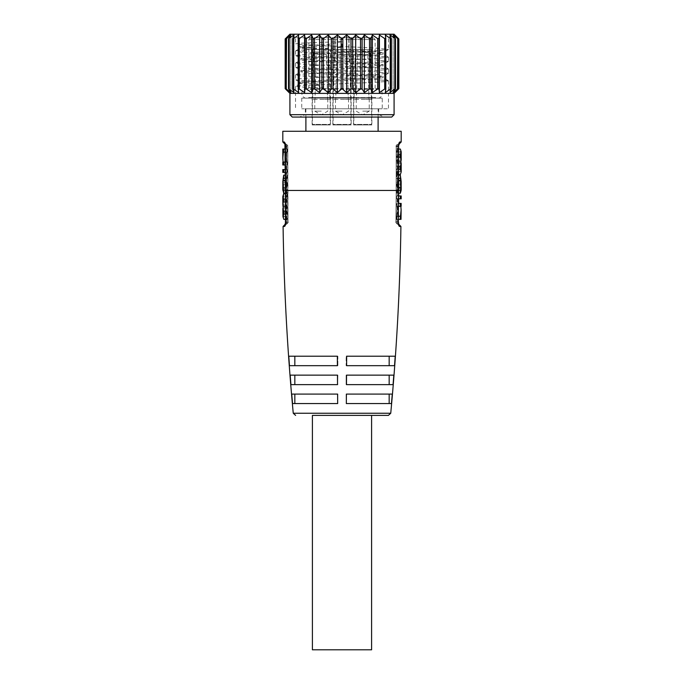 <?xml version="1.0" encoding="UTF-8"?>
<svg xmlns="http://www.w3.org/2000/svg" width="684" height="684" viewBox="0 0 684 684"><rect width="100%" height="100%" fill="white"/><g stroke="black" fill="none" stroke-linecap="round" stroke-linejoin="round"><path stroke-width="0.51" stroke-dasharray="3.42 2.56" d="M349.105 39.527L349.105 61.432L349.105 37.748L373.37 37.748L310.63 37.748L334.895 37.748L334.895 39.527L308.852 39.527L375.148 39.527L349.105 39.527L349.105 37.748L334.895 37.748L334.895 61.432L334.895 39.527M335.194 37.748L348.806 37.748L335.194 37.748L335.194 49.59L348.806 49.59L348.806 37.748M314.478 37.748L328.089 37.748L314.478 37.748L314.478 49.59L328.089 49.59L328.089 37.748M355.911 37.748L369.522 37.748L355.911 37.748L355.911 49.59L369.522 49.59L369.522 37.748M349.105 61.432L334.895 61.432L349.105 61.432M373.37 37.748L375.148 39.527L375.148 89.288L308.852 89.288L375.148 89.288L377.517 88.655L342 88.655L346.608 92.579L350.986 88.997L352.628 88.997L355.689 92.579L360.528 88.997L362.101 88.997L364.358 92.579L369.514 88.997L370.967 88.997L372.344 92.579L377.662 88.997L378.945 88.997L379.406 92.579L384.724 88.997L385.802 88.997L385.34 92.579L390.496 88.997L391.333 88.997L389.948 92.579L395.361 88.997L393.103 92.579L397.763 88.997L394.702 92.579L398.481 88.997L398.481 38.595L394.702 35.012L394.702 92.579L394.702 35.012L397.763 38.595L397.763 88.997L397.763 38.595M310.63 37.748L308.852 39.527L308.852 89.288L306.483 88.655C304.363 88.758 302.892 89.784 302.046 91.733C300.883 96.752 305.457 98.616 306.483 98.128L308.852 97.496L342 97.496L308.852 97.496L308.852 98.128L375.148 98.128L375.148 97.496L342 97.496L375.148 97.496L377.517 98.128C383.391 98.59 383.852 88.535 377.517 88.655L306.483 88.655L342 88.655L341.162 88.997L341.162 38.595L342.838 38.595L346.608 35.012L350.986 38.595L352.628 38.595L355.689 35.012L360.528 38.595L362.101 38.595L364.358 35.012L369.514 38.595L370.967 38.595L372.344 35.012L377.662 38.595L378.945 38.595L379.406 35.012L384.724 38.595L385.802 38.595L385.34 35.012L390.496 38.595L391.333 38.595L389.948 35.012L395.361 38.595L393.103 35.012L397.472 38.595L397.763 88.997M308.852 98.128L375.148 98.128M382.253 98.128L301.747 98.128L382.253 98.128L382.253 108.782L301.747 108.782L382.253 108.782M301.747 98.128L301.747 108.782M342 108.782L388.469 108.782L342 108.782M301.695 52.258L295.71 50.83L310.604 49.094L342 47.358L328.859 45.768L300.678 47.948L306.406 49.12L301.695 52.258L373.686 55.643L388.469 57.191L374.858 58.67L310.314 61.569L295.65 62.979L299.07 63.851L309.142 64.587L373.678 67.485L388.35 68.896L384.93 69.768L374.858 70.512L310.314 73.402L295.65 74.821L299.07 75.693L309.142 76.428L373.686 79.318L388.35 80.738L384.93 81.61L374.858 82.345L306.765 85.192L295.608 86.175L302.995 87.116L322.985 87.971L318.214 85.491L318.214 84.072L322.985 82.234L322.985 87.971M342 47.358L342 41.579L328.859 44.349L308.304 45.512L300.55 46.683L306.406 47.692L306.406 49.12L372.994 52.711L383.031 54.053L371.6 55.498L314.768 58.379L300.969 59.97L312.4 61.415L369.223 64.305L383.031 65.895L371.557 67.34L314.751 70.221L300.969 71.811L312.408 73.256L369.232 76.138L383.031 77.728L367.889 79.404L333.578 81.08L332.467 84.218M322.985 82.234L295.702 79.814L298.207 78.848L332.467 76.522L373.686 74.718L388.469 73.171L374.858 71.692L310.314 68.802L295.531 67.254L309.142 65.775L373.678 62.885L388.469 61.338L374.858 59.859L310.314 56.96L295.531 55.413L309.142 53.933L373.686 51.044L388.469 49.496L374.858 48.017L301.695 44.563L306.406 47.692L374.516 51.394L383.031 52.634L369.24 54.224L312.434 57.105L300.969 58.55L314.768 60.149L371.617 63.031L383.031 64.476L369.232 66.066L312.417 68.947L300.969 70.392L314.751 71.982L371.557 74.864L383.031 76.309L366.581 78.061L302.499 81.61L300.165 82.405L318.214 84.072M328.859 45.768L328.859 44.349M301.695 44.563L295.599 43.887L299.07 43.254L342 41.579M342 37.748L295.531 37.748L342 37.748M332.467 76.522L333.578 81.08L310.604 82.311L300.173 83.534L304.842 84.585L318.214 85.491M289.913 34.2L394.087 34.2M342 34.2L291.983 34.2L342 34.2M286.237 88.997L286.237 38.595L286.237 88.997L289.298 92.579L289.298 35.012L289.298 92.579L285.519 88.997L285.519 38.595L289.298 35.012L286.237 38.595L290.897 35.012L288.639 38.595L294.052 35.012L292.666 38.595L293.504 38.595L298.66 35.012L298.198 38.595L299.276 38.595L304.594 35.012L305.055 38.595L306.338 38.595L311.656 35.012L313.033 38.595L314.486 38.595L319.642 35.012L321.899 38.595L323.472 38.595L328.303 35.012L331.372 38.595L333.014 38.595L337.392 35.012L341.162 38.595M286.237 38.595L286.528 88.997L290.897 92.579L288.639 88.997L294.052 92.579L292.666 88.997L293.504 88.997L298.66 92.579L298.198 88.997L298.198 38.595L298.198 88.997L299.276 88.997L304.594 92.579L305.055 88.997L306.338 88.997L311.656 92.579L313.033 88.997L314.486 88.997L319.642 92.579L321.899 88.997L323.472 88.997L328.303 92.579L331.372 88.997L333.014 88.997L337.392 92.579L341.162 88.997M292.666 38.595L293.504 38.595L293.504 88.997L292.666 88.997L292.666 38.894M288.639 38.595L289.212 38.595L289.212 88.997L288.639 88.997L288.639 38.595L288.639 88.997M395.361 88.997L394.788 88.997L394.788 38.595L395.361 38.595L395.361 88.997L395.361 38.595M391.333 88.997L390.496 88.997L390.496 38.595L391.333 38.595L391.333 88.698M289.913 93.392L394.087 93.392M290.897 35.012L290.897 92.579L290.897 35.012M294.052 35.012L294.052 92.579L294.052 35.012M298.66 35.012L298.66 92.579L298.66 35.012M304.594 35.012L304.594 92.579M311.656 35.012L311.656 92.579M319.642 35.012L319.642 92.579M328.303 35.012L328.303 92.579M337.392 35.012L337.392 92.579M346.608 35.012L346.608 92.579M355.689 35.012L355.689 92.579M364.358 35.012L364.358 92.579M372.344 35.012L372.344 92.579M379.406 35.012L379.406 92.579M385.34 35.012L385.34 92.579L385.34 35.012M389.948 35.012L389.948 92.579L389.948 35.012M393.103 35.012L393.103 92.579L393.103 35.012M305.303 108.782L305.303 114.698L342 114.698L305.303 114.698L299.378 117.067L391.718 117.067M299.378 117.067L342 117.067M378.107 108.782L305.893 108.782L378.107 108.782L378.107 117.067M289.913 114.698L394.087 114.698M305.893 108.782L305.893 117.067M305.893 131.277L378.107 131.277L305.893 131.277M282.808 131.277L401.192 131.277M401.192 141.973L399.789 141.973C399.071 142.306 398.652 143.871 398.541 146.667L398.319 221.736C398.396 224.549 398.798 226.113 399.516 226.447L400.918 226.447M398.695 145.461L398.644 146.667L397.216 146.667L397.806 144.315L397.216 146.667L397.216 190.468L397.216 146.667L398.644 146.667L398.644 190.468L397.216 190.468L397.002 221.71L397.566 224.07L397.002 221.71L397.216 190.468L398.644 190.468L398.644 193.221L396.72 193.221L397.643 189.545L396.72 185.868L396.72 182.517L397.643 178.849L397.643 171.932L396.72 174.6L398.644 174.6M389.17 403.56L346.13 403.56L346.13 394.087L389.17 394.087L346.395 394.087A2379.593 207.397 -90 0 1 346.326 403.56L346.13 394.087L392.274 394.087A2379.593 2370.539 -90 0 1 391.445 403.56L346.13 403.56L389.17 403.56L389.17 394.087L392.274 394.087L389.17 394.087M389.17 384.622L346.13 384.622L346.13 375.148L389.17 375.148L346.531 375.148A2379.593 207.397 -90 0 1 346.472 384.622L389.17 384.622L389.17 375.148L393.813 375.148A2379.593 2370.539 -90 0 1 393.061 384.622L346.13 384.622L346.13 375.148L389.17 375.148M389.17 365.675L346.13 365.675L346.13 356.21L346.651 356.21A2379.593 207.397 -90 0 1 346.6 365.675L389.17 365.675L389.17 356.21L346.13 356.21L395.207 356.21A2379.593 2370.539 -90 0 1 394.531 365.675L346.13 365.675L346.13 356.21L389.17 356.21M283.082 226.447L284.484 226.447C285.211 226.105 285.604 224.532 285.681 221.736L285.459 146.667C285.348 143.862 284.929 142.298 284.211 141.973L282.808 141.973M294.83 394.087L337.605 394.087A2379.593 207.397 -90 0 0 337.674 403.56L292.555 403.56L337.87 403.56L294.83 403.56L294.83 394.087L337.87 394.087L291.726 394.087A2379.593 2370.539 -90 0 0 292.555 403.56L294.83 403.56M294.83 375.148L337.469 375.148A2379.593 207.397 -90 0 0 337.528 384.622L290.939 384.622L337.87 384.622L294.83 384.622L294.83 375.148L337.87 375.148L290.187 375.148A2379.593 2370.539 -90 0 0 290.939 384.622L294.83 384.622M294.83 356.21L337.87 356.21L337.87 365.675L337.4 365.675L337.87 365.675L337.87 356.21L337.349 356.21A2379.593 207.397 -90 0 0 337.4 365.675L289.469 365.675L337.87 365.675L294.83 365.675L294.83 356.21L337.87 356.21L288.793 356.21A2379.593 2370.539 -90 0 0 289.469 365.675L294.83 365.675M371.6 415.402L312.4 415.402M371.6 649.8L312.4 649.8M286.784 146.667L286.194 144.315L286.784 146.667L286.784 190.468L286.784 146.667L285.356 146.667L286.784 146.667M286.998 221.71L286.434 224.07L286.998 221.71L286.784 190.468L286.998 221.71L285.57 221.736L286.998 221.71M287.81 146.667L287.853 190.468L285.356 190.468L287.853 190.468L288.067 221.702L287.81 146.667M288.015 221.702L287.81 190.468L288.015 221.702M282.808 189.459L283.672 185.868L287.28 185.868L286.357 189.545L287.28 193.221L287.28 190.032L286.519 188.057L286.519 180.337L287.28 178.353L287.28 175.172L286.357 178.849L286.357 172.428L287.28 172.428L287.28 169.572L286.357 169.572L287.28 169.572L287.28 172.428L286.357 172.428M287.289 199.121L286.365 196.453L287.28 193.794L287.289 196.795L286.374 199.164L287.34 208.004L286.451 210.834L287.451 219.359L286.502 216.691L287.391 214.024L287.365 211.168L286.425 208.363L287.289 199.121L285.373 199.121M287.28 185.868L287.28 182.517L286.357 178.849M285.356 149.035L287.28 149.035L286.357 149.035L287.28 149.035L286.357 158.423L286.357 162.125L287.28 162.125L287.28 164.981L286.357 164.981L287.28 164.981L286.357 155.516L286.357 151.891L287.28 151.891L287.28 149.035L282.808 149.035M285.356 193.221L287.28 193.221M285.356 190.032L287.28 190.032M283.672 185.868L282.808 178.849M282.834 182.337L282.834 186.048M283.672 182.517L287.28 182.517M285.356 175.172L287.28 175.172M285.356 178.353L287.28 178.353M285.356 180.337L286.519 180.337M285.356 188.057L286.519 188.057M282.834 181.183L286.382 181.183L286.81 184.184L286.382 187.211L286.382 181.183L286.382 187.211L282.834 187.211M283.227 184.184L286.81 184.184M287.28 151.891L283.672 151.891L283.672 149.035M283.672 151.891L282.808 151.891M282.808 164.981L283.672 164.981L282.808 155.832M286.682 162.125L282.808 162.125M285.356 152.19L287.28 152.19M285.356 162.125L287.28 162.125M285.356 164.981L283.672 164.981M283.672 161.817L287.28 161.817M283.091 151.891L286.664 151.891M285.356 172.428L287.28 172.428L283.672 172.428L283.672 169.572L287.28 169.572L285.356 169.572M283.672 172.428L282.808 172.428M283.672 169.572L282.808 169.572M283.672 193.794L283.68 196.795L287.289 196.795M285.356 193.794L287.28 193.794M283.68 196.795L282.825 199.164M282.834 202.31L283.715 205.149L282.894 210.834M282.919 213.938L283.809 216.392L283.843 219.359M285.382 201.977L287.306 201.977M285.416 206.619L286.767 206.619M285.45 211.168L287.365 211.168M285.476 214.024L287.391 214.024M285.536 219.359L287.451 219.359M283.809 216.392L287.417 216.392M283.21 212.493L286.776 212.493M283.732 208.004L287.34 208.004M283.715 205.149L287.323 205.149M283.142 200.6L286.716 200.6M337.674 403.56L337.87 394.087L337.674 403.56M337.528 384.622L337.87 375.148L337.528 384.622M396.72 193.221L396.72 190.468L396.147 190.468L396.147 146.667L396.104 222.291L396.147 146.667L397.216 146.667L396.147 146.667L396.147 190.468L397.216 190.468L396.147 190.468L395.933 221.702L398.43 221.736L398.439 222.394M401.175 198.822L396.711 198.822L397.626 198.822L396.711 198.822L396.72 195.966L398.635 195.966L398.627 198.822L396.711 198.822L396.72 195.966L401.183 195.966M398.498 216.204L396.583 216.204L396.54 219.359L397.464 219.359L396.54 219.359L396.575 216.503L397.498 216.503L397.532 212.878L396.686 203.413L398.61 203.413L398.43 221.736L395.933 221.702L396.147 190.468L397.584 190.468M396.583 216.204L397.592 206.269L396.669 206.269L396.686 203.413L401.157 203.413M396.72 190.468L397.481 188.057L397.481 180.337L396.72 178.353L398.644 178.353M398.644 175.172L396.72 175.172L396.72 178.353M396.72 175.172L397.643 178.849M398.644 157.217L396.72 157.217L396.72 154.362L397.643 151.694L396.72 149.035L396.72 152.002L397.643 154.447L397.327 155.892L397.643 157.559L397.643 154.447M396.72 174.6L396.72 171.59L397.643 169.222L396.72 160.389L397.643 157.559M397.643 166.075L397.643 169.222M396.72 157.217L397.643 160.022L396.72 169.264L397.643 171.932M401.192 189.459L400.328 185.868L396.72 185.868M398.644 190.032L396.72 190.032M400.328 185.868L400.328 182.517L396.72 182.517M401.192 178.849L400.328 182.517M401.166 187.211L397.618 187.211L397.618 181.183L397.19 184.201L400.773 184.201L401.166 186.048M400.773 184.201L401.166 182.346M398.644 188.057L397.481 188.057M398.644 180.337L397.481 180.337M401.166 181.183L397.618 181.183L397.618 187.211L397.19 184.201M398.644 154.362L396.72 154.362M396.72 171.59L400.328 171.59L400.328 174.6M400.328 171.59L401.192 169.35M396.72 160.389L400.328 160.389L400.328 163.245L401.192 165.93M400.328 160.389L401.192 157.705M401.192 154.319L400.328 152.002L400.328 149.035M398.644 149.035L396.72 149.035M400.328 152.002L396.72 152.002M400.892 155.892L397.327 155.892M396.72 163.245L400.328 163.245M400.875 167.794L397.31 167.794M398.644 169.264L396.72 169.264M396.72 166.409L398.644 166.409M398.644 161.766L397.284 161.766M400.32 198.822L400.328 195.966M396.669 206.269L398.592 206.269M401.14 206.269L397.267 206.269M401.021 219.359L400.149 219.359L400.183 216.503L401.046 216.503M401.089 212.878L400.294 203.413M400.277 206.568L396.669 206.568M400.764 216.503L397.199 216.503M396.575 216.503L400.183 216.503M400.149 219.359L398.464 219.359M332.826 49.59L351.174 49.59L332.826 49.59L332.826 124.924L351.174 124.924L351.174 49.59M348.806 49.59L335.194 49.59M350.875 99.308L350.875 124.411L342 124.411L350.875 124.411L351.174 124.924L332.826 124.924L333.125 124.411L342 124.411L333.125 124.411L333.125 99.308M350.695 99.308L342 99.308L350.695 99.308L349.396 51.958L350.695 99.308L348.267 99.308L347.104 54.395L349.396 51.958L347.104 54.395L348.267 99.308L333.305 99.308L350.695 99.308M334.604 51.958L333.305 99.308L335.733 99.308L336.896 54.395L335.733 99.308L333.305 99.308L334.604 51.958L349.396 51.958L334.604 51.958L336.896 54.395L334.604 51.958M342 111.15L335.485 111.15L342 111.15M312.109 49.59L330.457 49.59L312.109 49.59L312.109 124.924L330.457 124.924L330.457 49.59M328.089 49.59L314.478 49.59M330.158 99.308L330.158 124.411L321.283 124.411L330.158 124.411L330.457 124.924L312.109 124.924L312.4 124.411L321.283 124.411L312.4 124.411L312.4 99.308M329.979 99.308L321.283 99.308L329.979 99.308L328.679 51.958L329.979 99.308L327.55 99.308L326.388 54.395L328.679 51.958L326.388 54.395L327.55 99.308L312.579 99.308L329.979 99.308M313.888 51.958L312.579 99.308L315.016 99.308L316.179 54.395L315.016 99.308L312.579 99.308L313.888 51.958L328.679 51.958L313.888 51.958L316.179 54.395L313.888 51.958M321.283 111.15L314.768 111.15L321.283 111.15M353.543 49.59L371.891 49.59L353.543 49.59L353.543 124.924L371.891 124.924L371.891 49.59M369.522 49.59L355.911 49.59M371.6 99.308L371.6 124.411L362.717 124.411L371.6 124.411L371.891 124.924L353.543 124.924L353.842 124.411L362.717 124.411L353.842 124.411L353.842 99.308M371.421 99.308L362.717 99.308L371.421 99.308L370.112 51.958L371.421 99.308L368.984 99.308L367.821 54.395L370.112 51.958L367.821 54.395L368.984 99.308L354.021 99.308L371.421 99.308M355.321 51.958L354.021 99.308L356.45 99.308L357.612 54.395L356.45 99.308L354.021 99.308L355.321 51.958L370.112 51.958L355.321 51.958L357.612 54.395L355.321 51.958M362.717 111.15L369.232 111.15L362.717 111.15M342.838 88.997L342.838 38.595M299.276 88.997L299.276 38.595M305.055 88.997L305.055 38.595M306.338 88.997L306.338 38.595M313.033 88.997L313.033 38.595M314.486 88.997L314.486 38.595M321.899 88.997L321.899 38.595M323.472 88.997L323.472 38.595M331.372 88.997L331.372 38.595M333.014 88.997L333.014 38.595M350.986 88.997L350.986 38.595M352.628 88.997L352.628 38.595M360.528 88.997L360.528 38.595M362.101 88.997L362.101 38.595M369.514 88.997L369.514 38.595M370.967 88.997L370.967 38.595M377.662 88.997L377.662 38.595M378.945 88.997L378.945 38.595M384.724 88.997L384.724 38.595M285.553 220.658L285.356 190.468L398.644 190.468M399.02 143.734L397.806 144.315L398.866 144.315M397.643 151.694L397.643 146.077L396.318 146.077L397.643 146.077L399.165 144.315L397.806 144.315L399.105 143.529L397.789 144.315C396.241 145.341 395.694 146.128 396.147 146.667C395.728 145.966 396.275 145.179 397.789 144.315L399.789 141.973M390.744 413.256L293.256 413.256M284.211 141.973L286.194 144.315L284.835 144.315L286.357 146.077L287.682 146.077A1.778 1.736 -90 0 0 286.194 144.315L284.895 143.529L286.211 144.315C287.759 145.341 288.306 146.128 287.853 146.667C288.272 145.966 287.725 145.179 286.211 144.315L285.134 144.315M285.305 145.495L284.971 143.725L286.194 144.315A1.778 1.736 90 0 1 287.682 146.077L286.357 146.077L286.357 149.035M285.237 224.66L286.434 224.07L285.382 224.07M286.502 216.691L286.57 222.291L287.896 222.291L286.57 222.291L285.074 224.07L286.434 224.07L284.484 226.447M287.896 222.291A1.778 1.736 -90 0 1 286.434 224.07A1.778 1.736 90 0 0 287.896 222.291M287.28 190.468L286.416 190.468M396.318 146.077A1.778 1.736 90 0 1 397.806 144.315A1.778 1.736 -90 0 0 396.318 146.077M397.464 219.359L397.43 222.291L396.104 222.291A1.778 1.736 90 0 0 397.566 224.07L398.926 224.07L397.43 222.291L396.104 222.291A1.778 1.736 -90 0 0 397.566 224.07L399.516 226.447M398.618 224.07L397.566 224.07L398.763 224.66L398.481 223.069M347.104 54.395L336.896 54.395L347.104 54.395M326.388 54.395L316.179 54.395L326.388 54.395M367.821 54.395L357.612 54.395L367.821 54.395M342 98.128L306.483 98.128L342 98.128M388.469 80.866L388.469 108.782M388.35 57.063L382.903 53.908M295.65 62.979L301.097 59.824M388.35 68.896L382.903 65.741M295.65 74.821L301.097 71.666M388.35 80.738L382.903 77.583M295.531 51.035L295.531 55.413M295.71 50.83L300.678 47.948M300.678 46.828L295.599 43.887M291.983 34.2L295.531 37.748L295.531 43.819M392.017 34.2L388.469 37.748L388.469 49.496M388.35 73.308L382.903 76.463M295.65 67.383L301.097 70.537M388.35 61.466L382.903 64.621M295.65 55.549L301.097 58.704M388.35 49.633L382.903 52.779M295.531 74.949L295.531 79.626M295.531 86.252L295.531 108.782M300.173 83.534L295.608 86.175M300.045 82.26L300.045 83.679M383.023 54.053L383.023 52.634M300.969 59.97L300.969 58.55M383.023 65.895L383.023 64.476M300.977 71.811L300.977 70.392M383.031 77.728L383.031 76.309M300.55 48.102L300.55 46.683M295.702 79.814L300.165 82.405M388.469 69.033L388.469 73.171M295.531 63.108L295.531 67.254M388.469 57.191L388.469 61.338M286.023 38.92L286.023 88.672M288.528 38.868L288.528 88.723M292.632 38.783L292.632 88.809M391.368 38.783L391.368 88.809M395.472 38.868L395.472 88.723M397.977 38.92L397.977 88.672M378.697 108.782L378.697 114.698L384.622 117.067M399.105 143.529L398.849 144.392M285.356 190.468L285.356 146.667M285.16 224.874L286.451 224.07L285.185 224.797M285.211 224.728L285.399 223.984M285.527 222.958L285.57 221.736M286.451 224.07C287.99 223.018 288.528 222.232 288.067 221.702C288.494 222.394 287.955 223.189 286.451 224.07M286.357 189.545L286.365 196.453M286.399 204.841L286.425 208.363M286.476 213.938L286.451 210.834M286.391 202.31L286.374 199.164M286.357 169.572L286.357 164.981M286.357 162.125L286.357 158.423M286.357 155.516L286.357 151.891M397.549 224.07C396.01 223.018 395.472 222.232 395.933 221.702C395.506 222.394 396.045 223.189 397.549 224.07L398.84 224.874L397.549 224.07M397.643 189.545L397.635 195.966M397.626 198.822L397.609 203.413M397.532 212.878L397.498 216.503M397.558 209.962L397.592 206.269M397.643 163.553L397.643 160.022M335.485 99.308L335.485 111.15L342 114.912L348.515 111.15L348.515 99.308M314.768 99.308L314.768 111.15L321.283 114.912L327.79 111.15L327.79 99.308M356.21 99.308L356.21 111.15L362.717 114.912L369.232 111.15L369.232 99.308"/><path stroke-width="1.03" d="M289.913 93.392L394.087 93.392L398.823 88.655L398.823 38.937L394.087 34.2L289.913 34.2L285.177 38.937L285.177 88.655L289.913 93.392L289.913 114.698L292.282 117.067L342 117.067L292.282 117.067M397.763 88.997L394.702 92.579L398.481 88.997L398.481 38.595L394.702 35.012L397.763 38.595L393.103 35.012L395.361 38.595L389.948 35.012L391.333 38.595L390.496 38.595L385.34 35.012L385.802 38.595L384.724 38.595L379.406 35.012L378.945 38.595L377.662 38.595L372.344 35.012L370.967 38.595L369.514 38.595L364.358 35.012L362.101 38.595L360.528 38.595L355.689 35.012L352.628 38.595L350.986 38.595L346.608 35.012L346.608 92.579L342 88.655L337.392 92.579L333.014 88.997L331.372 88.997L328.303 92.579L323.472 88.997L321.899 88.997L319.642 92.579L314.486 88.997L313.033 88.997L311.656 92.579L306.338 88.997L305.055 88.997L304.594 92.579L299.276 88.997L298.198 88.997L298.66 92.579L293.504 88.997L292.666 88.997L294.052 92.579L288.639 88.997L290.897 92.579L286.237 88.997L289.298 92.579L285.519 88.997L285.519 38.595L289.298 35.012L286.237 38.595M346.608 35.012L342 38.937L337.392 35.012L333.014 38.595L331.372 38.595L328.303 35.012L323.472 38.595L321.899 38.595L319.642 35.012L314.486 38.595L313.033 38.595L311.656 35.012L306.338 38.595L305.055 38.595L304.594 35.012L299.276 38.595L298.198 38.595L298.66 35.012L293.504 38.595L292.666 38.595L294.052 35.012L288.639 38.595L290.897 35.012L286.528 38.595L286.237 88.997M288.639 88.997L289.212 88.997L289.212 38.595L288.639 38.595M292.666 88.997L293.504 88.997L293.504 38.595L292.666 38.595M298.198 88.997L298.198 38.595M385.802 38.595L385.802 88.997L384.724 88.997L379.406 92.579L378.945 88.997L377.662 88.997L372.344 92.579L370.967 88.997L369.514 88.997L364.358 92.579L362.101 88.997L360.528 88.997L355.689 92.579L352.628 88.997L350.986 88.997L346.608 92.579M391.333 38.595L390.496 38.595L390.496 88.997L385.34 92.579L385.802 88.997M395.361 38.595L394.788 38.595L394.788 88.997L389.948 92.579L391.333 88.997L390.496 88.997L391.333 88.997M397.763 38.595L397.472 88.997L393.103 92.579L395.361 88.997L394.788 88.997L395.361 88.997M304.594 35.012L304.594 92.579M311.656 35.012L311.656 92.579M319.642 35.012L319.642 92.579M328.303 35.012L328.303 92.579M337.392 35.012L337.392 92.579M379.406 35.012L379.406 92.579M372.344 35.012L372.344 92.579M364.358 35.012L364.358 92.579M355.689 35.012L355.689 92.579M394.087 93.392L394.087 114.698L391.718 117.067L342 117.067M305.893 117.067L305.893 131.277M378.107 117.067L378.107 131.277M398.319 221.736L398.541 146.667C398.652 143.862 399.071 142.298 399.789 141.973L401.192 141.973L401.192 131.277L282.808 131.277L282.808 141.973L284.211 141.973C284.937 142.315 285.348 143.879 285.459 146.667L285.681 221.736C285.604 224.549 285.202 226.122 284.484 226.447L283.082 226.447C284.022 288.845 287.417 351.114 293.256 413.256L390.744 413.256C396.583 351.114 399.978 288.845 400.918 226.447L399.516 226.447C398.789 226.105 398.396 224.532 398.319 221.736L398.541 190.468L285.356 190.468L285.442 224.54M346.651 356.21L395.207 356.21A2379.593 2370.539 90 0 1 394.531 365.675L346.6 365.675A2379.593 207.397 90 0 0 346.651 356.21M346.531 375.148L393.813 375.148A2379.593 2370.539 90 0 1 393.061 384.622L346.472 384.622A2379.593 207.397 90 0 0 346.531 375.148M346.395 394.087L392.274 394.087A2379.593 2370.539 90 0 1 391.445 403.56L346.326 403.56A2379.593 207.397 90 0 0 346.395 394.087M291.726 394.087A2379.593 2370.539 90 0 0 292.555 403.56L337.674 403.56A2379.593 207.397 90 0 1 337.605 394.087L291.726 394.087M290.187 375.148A2379.593 2370.539 90 0 0 290.939 384.622L337.528 384.622A2379.593 207.397 90 0 1 337.469 375.148L290.187 375.148M288.793 356.21A2379.593 2370.539 90 0 0 289.469 365.675L337.4 365.675A2379.593 207.397 90 0 1 337.349 356.21L288.793 356.21M389.17 403.56L389.17 394.087M312.4 415.402L388.384 415.402L371.6 415.402L371.6 649.8L312.4 649.8L312.4 415.402M282.808 189.459L283.672 193.221L285.356 193.221M283.672 193.221L283.672 190.032L285.356 190.032M282.808 181.722L283.672 175.172L283.672 178.353L282.962 180.337L282.962 188.057L283.672 190.032M282.834 186.048L282.834 182.337M283.672 175.172L285.356 175.172M283.672 178.353L285.356 178.353M282.962 180.337L285.356 180.337M282.962 188.057L285.356 188.057M283.108 162.125L282.808 158.423L283.672 149.035L282.808 149.035L282.808 155.832M283.672 162.125L282.808 162.125L282.808 164.981L283.672 164.981L283.672 162.125L285.356 162.125M283.672 149.035L285.356 149.035M283.672 152.19L285.356 152.19M283.672 164.981L285.356 164.981M283.672 169.572L282.808 169.572L282.808 172.428L283.672 172.428L283.672 169.572L285.356 169.572M283.672 172.428L285.356 172.428M285.536 219.359L283.843 219.359L282.954 216.691L283.792 214.024L282.851 204.841L283.689 199.121L282.817 196.453L283.672 193.794L285.356 193.794M282.817 196.453L282.851 204.841M282.877 208.363L282.954 216.691M283.689 199.121L285.373 199.121M283.698 201.977L285.382 201.977M283.193 206.619L285.416 206.619M283.757 211.168L285.45 211.168M283.792 214.024L285.476 214.024M389.17 365.675L389.17 356.21M389.17 384.622L389.17 375.148M294.83 403.56L294.83 394.087M294.83 384.622L294.83 375.148M294.83 365.675L294.83 356.21M400.328 193.221L401.14 190.468L400.328 190.468L400.328 193.221L398.644 193.221L398.635 195.966L400.328 195.966L400.32 198.822L401.175 198.822L401.183 195.966L400.328 195.966M401.14 190.468L401.192 189.459M400.328 190.468L398.644 190.032M400.328 190.032L401.038 188.057L400.328 175.172L401.192 181.73M401.166 186.048L401.166 182.346M401.038 188.057L398.644 188.057M401.038 180.337L398.644 180.337M398.644 178.353L400.328 178.353M400.328 175.172L398.644 175.172M398.644 157.217L400.328 157.217L400.328 154.362L398.644 154.362M400.328 157.217L401.192 160.022L400.858 161.766L398.644 161.766M398.644 166.409L400.328 166.409L401.192 163.553L400.858 161.766M400.328 166.409L400.328 169.264L401.192 171.932L400.328 174.6L398.644 174.6M401.192 169.35L401.192 163.707M401.192 157.705L401.192 154.319M400.328 154.362L401.192 151.694L400.328 149.035L398.644 149.035M400.328 169.264L398.644 169.264M398.592 206.269L400.277 206.269L400.294 203.413L398.61 203.413L398.627 198.822L400.32 198.822M400.277 206.269L401.14 206.269L401.157 203.413L400.294 203.413M401.115 209.962L401.021 219.359L400.149 219.359L401.115 209.962L400.841 206.269M400.149 219.359L398.464 219.359M400.191 216.204L398.498 216.204M292.666 88.698L292.666 38.894M298.198 88.869L298.198 38.723M299.276 88.997L299.276 38.595M305.055 88.997L305.055 38.595M306.338 88.997L306.338 38.595M313.033 88.997L313.033 38.595M314.486 88.997L314.486 38.595M321.899 88.997L321.899 38.595M323.472 88.997L323.472 38.595M331.372 88.997L331.372 38.595M333.014 88.997L333.014 38.595M341.162 88.997L341.162 38.595M342.838 88.997L342.838 38.595M391.333 88.698L391.333 38.894M385.802 88.869L385.802 38.723M384.724 88.997L384.724 38.595M378.945 88.997L378.945 38.595M377.662 88.997L377.662 38.595M370.967 88.997L370.967 38.595M369.514 88.997L369.514 38.595M362.101 88.997L362.101 38.595M360.528 88.997L360.528 38.595M352.628 88.997L352.628 38.595M350.986 88.997L350.986 38.595M394.087 114.698L289.913 114.698M398.541 146.667L398.815 143.854M399.789 141.973L399.02 143.734M398.866 144.315L401.192 141.973M282.808 141.973L285.134 144.315M284.211 141.973L284.954 143.666M285.459 146.667L285.305 145.495M285.681 221.736L285.553 220.658M284.484 226.447L285.237 224.66M285.382 224.07L283.082 226.447M282.86 190.468L283.672 190.468M400.918 226.447L398.618 224.07M399.516 226.447L398.789 224.728M286.023 38.92L286.023 88.672M288.528 38.868L288.528 88.723M292.632 38.783L292.632 88.809M397.977 38.92L397.977 88.672M395.472 38.868L395.472 88.723M391.368 38.783L391.368 88.809M398.644 190.468L398.644 146.667M399.165 144.315L398.695 145.461M398.43 221.736L398.815 224.814M293.256 413.256L295.616 415.402M390.744 413.256L388.384 415.402M284.929 143.597L285.356 190.468M285.074 224.07L285.527 222.958M282.808 189.545L282.808 186.664M282.808 158.098L282.808 155.516M398.439 222.394L398.481 223.069M401.192 189.545L401.192 186.664M401.192 171.932L401.192 169.222M401.192 159.868L401.192 157.551M401.192 154.456L401.192 151.694"/></g></svg>
